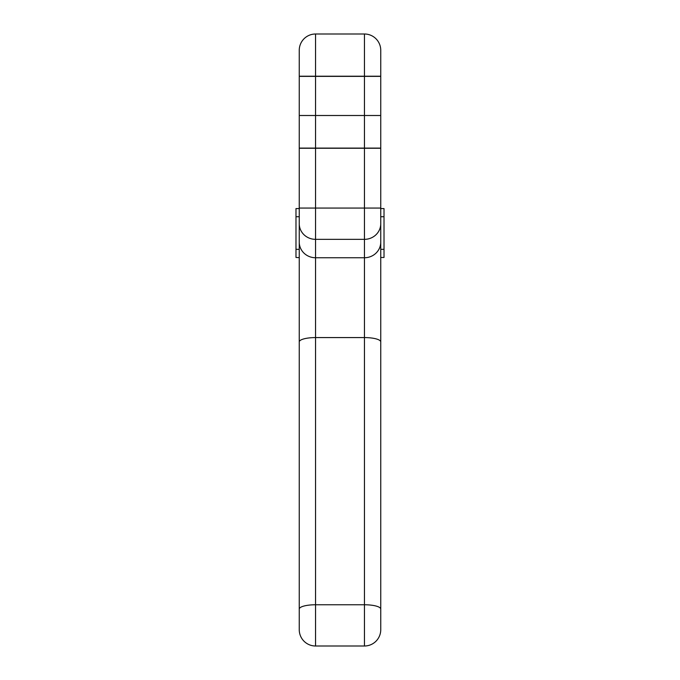 <?xml version="1.0" encoding="UTF-8"?>
<svg xmlns="http://www.w3.org/2000/svg" width="680" height="680" viewBox="0 0 680 680"><rect width="100%" height="100%" fill="white"/><g stroke="black" fill="none" stroke-linecap="round" stroke-linejoin="round"><path stroke-width="1.02" d="M299.251 338.971L299.251 354.679L299.251 338.971M299.251 606.696L299.251 622.446L299.251 606.696M380.749 338.971L380.749 354.679L380.749 338.971M380.749 606.696L380.749 622.446L380.749 606.696M380.749 50.303A16.303 16.303 0 0 0 364.446 34A16.303 16.303 0 0 1 380.749 50.303L380.749 76.219L364.446 76.219L364.446 148.095L380.749 148.095L380.749 115.498L315.554 115.498L380.749 115.498L380.749 76.381L299.897 76.381M299.251 76.219L299.251 50.303A16.303 16.303 0 0 1 315.554 34L315.554 76.219L299.251 76.219L299.251 50.303A16.303 16.303 0 0 1 315.554 34L364.446 34L364.446 76.219L315.554 76.219L315.554 115.498L299.251 115.498L299.251 148.095L364.446 148.095M299.251 76.381L299.251 115.498L315.554 115.498L315.554 148.095M315.554 148.257L315.554 208.063L299.251 208.063L299.251 148.257L380.749 148.257L380.749 208.573L384.013 208.573L384.013 257.474L380.749 257.474M299.251 208.573L295.987 208.573L295.987 257.474L299.251 257.635L299.251 249.33L295.987 249.33M364.446 148.257L364.446 208.063L380.749 208.063L380.749 242.114A16.303 15.64 180 0 1 364.446 257.745L315.554 257.745A16.303 15.64 180 0 1 299.251 242.114L299.251 629.697A16.303 16.303 0 0 0 315.554 646L364.446 646A16.303 16.303 0 0 0 380.749 629.697L380.749 609.076A16.303 4.318 180 0 0 364.446 604.758L315.554 604.758L315.554 646A16.303 16.303 0 0 1 299.251 629.697M380.749 609.076L380.749 242.114M380.749 278.494L380.749 249.33L384.013 249.33M380.749 208.411L380.749 216.725L384.013 216.725M299.251 208.063L299.251 242.114M380.749 76.381L372.759 76.381M307.241 76.381L315.554 76.219M295.987 216.725L299.251 216.725M380.749 223.703A16.303 15.64 180 0 1 364.446 239.343L364.446 208.063L315.554 208.063L315.554 604.758A16.303 4.318 180 0 0 299.251 609.076M380.749 341.904A16.303 4.318 180 0 0 364.446 337.577L364.446 239.343L315.554 239.343A16.303 15.64 180 0 1 299.251 223.703M380.749 629.697A16.303 16.303 0 0 1 364.446 646L364.446 337.577L315.554 337.577A16.303 4.318 180 0 0 299.251 341.904"/></g></svg>
